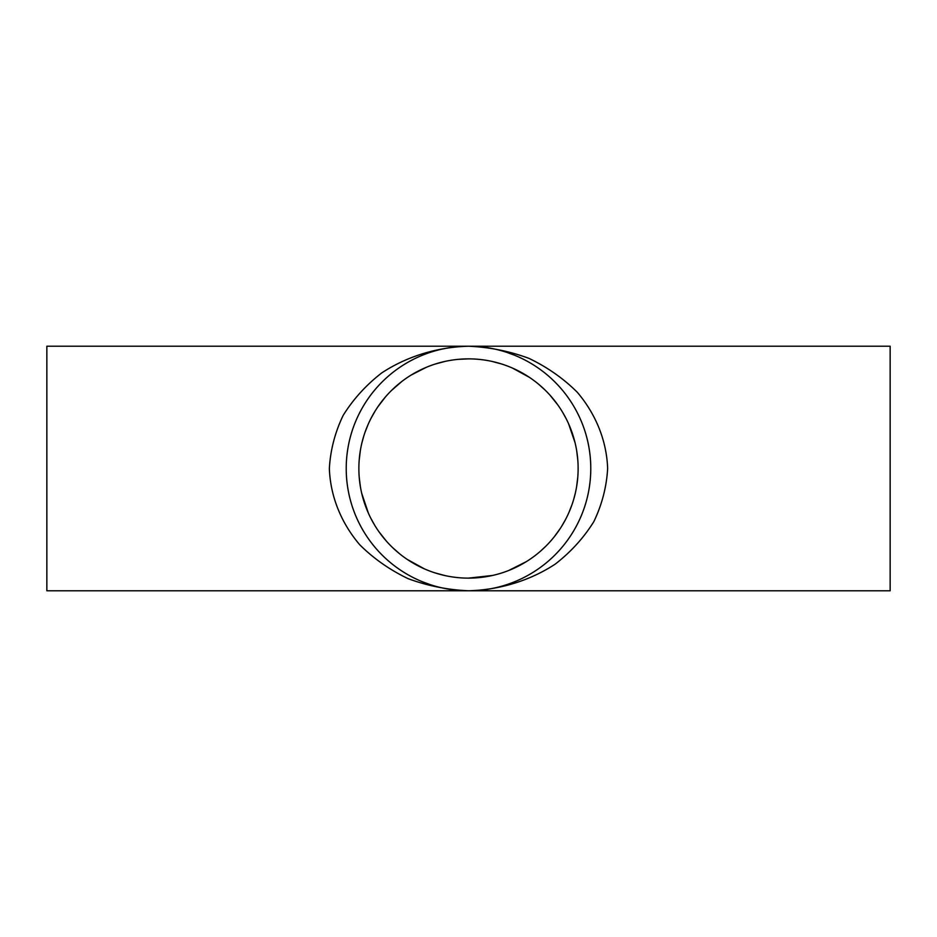 <?xml version="1.0" encoding="UTF-8"?>
<svg xmlns="http://www.w3.org/2000/svg" width="937" height="937" viewBox="0 0 937 937"><rect width="100%" height="100%" fill="white"/><g stroke="black" fill="none" stroke-linecap="round" stroke-linejoin="round"><path stroke-width="1.41" d="M468.5 358.871L458.416 359.339M445.063 361.401L435.354 364.001M426.323 367.304L411.109 375.093M401.938 381.382L391.537 390.424M385.435 396.948L377.927 406.728M375.069 411.156L371.099 418.171M368.03 424.637L364.903 432.625M363.673 436.431L361.987 442.545M360.312 450.814L359.187 460.126M359.246 477.507L360.382 486.643M361.741 493.401L368.452 513.324M370.876 518.384L374.413 524.755M379.122 531.97L386.313 541.059M392.568 547.583L399.385 553.591M407.162 559.366L424.391 568.864M434.955 572.87L445.098 575.599M468.5 578.129A109.629 109.629 0 0 1 358.871 468.5A109.629 109.629 0 0 1 468.5 358.871A109.629 109.629 0 0 1 578.129 468.5A109.629 109.629 0 0 1 468.5 578.129L492.628 575.435M508.838 570.434L526.336 561.626M540.59 551.097L546.189 545.849M554.13 536.96L559.916 529.007M561.603 526.383L565.573 519.449M568.923 512.457L571.945 504.797M573.795 499.011L575.213 493.6M576.571 486.889L577.766 477.413M577.801 459.973L576.712 450.896M575.06 442.744L568.572 423.735M566.171 418.71L562.633 412.315M557.878 405.018L550.195 395.391M544.678 389.663L538.365 384.018M529.452 377.377L512.445 368.065M501.752 364.036L492.077 361.436M468.5 346.221C437.11 347.112 406.916 356.388 381.746 372.903C366.039 385.095 353.167 399.279 343.129 415.442C335.001 432.425 330.41 450.1 329.355 468.5C330.363 496.083 340.927 522.623 359.714 544.737C373.582 558.546 389.722 569.848 408.122 578.668C427.448 585.812 447.57 589.853 468.5 590.778C499.889 589.888 530.084 580.612 555.254 564.097C570.961 551.905 583.833 537.721 593.871 521.558C601.999 504.574 606.59 486.9 607.644 468.5C606.637 440.917 596.073 414.377 577.286 392.263C563.418 378.454 547.278 367.152 528.878 358.332C509.552 351.188 489.43 347.147 468.5 346.221A122.278 122.278 0 0 1 590.778 468.5A122.278 122.278 0 0 1 468.5 590.778A122.278 122.278 0 0 1 346.221 468.5A122.278 122.278 0 0 1 468.5 346.221L46.85 346.221L46.85 590.778L890.15 590.778L890.15 346.221L468.5 346.221M442.077 349.114L446.164 348.283M430.013 584.559L422.189 581.678M494.923 587.886L490.836 588.717M506.987 352.441L514.811 355.322"/></g></svg>
